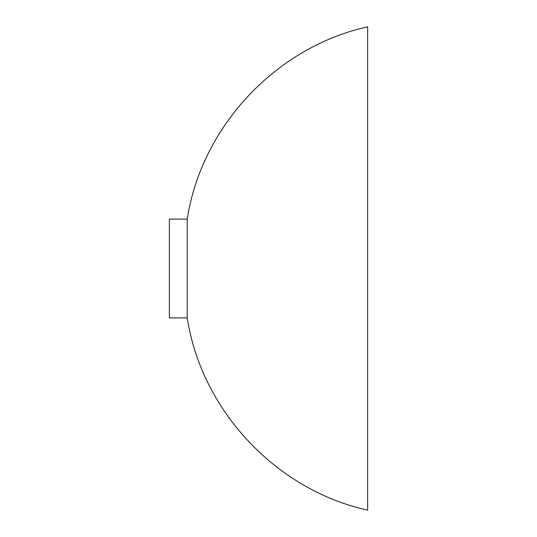 <?xml version="1.0" encoding="UTF-8"?>
<svg xmlns="http://www.w3.org/2000/svg" width="537" height="537" viewBox="0 0 537 537"><rect width="100%" height="100%" fill="white"/><g stroke="black" fill="none" stroke-linecap="round" stroke-linejoin="round"><path stroke-width="0.81" d="M187.218 268.5L187.218 317.891C201.543 410.583 276.038 489.966 367.637 510.15L367.637 26.85C276.038 47.034 201.543 126.417 187.218 219.109L187.218 268.5M187.218 219.109L169.363 219.109L169.363 317.891L187.218 317.891"/></g></svg>
